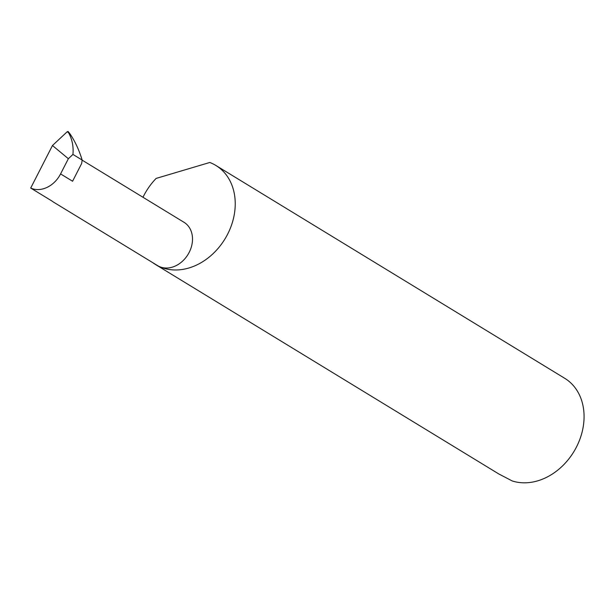 <?xml version="1.0" encoding="UTF-8"?>
<svg xmlns="http://www.w3.org/2000/svg" width="614" height="614" viewBox="0 0 614 614"><rect width="100%" height="100%" fill="white"/><g stroke="black" fill="none" stroke-linecap="round" stroke-linejoin="round"><path stroke-width="0.92" d="M52.443 201.323L30.7 188.061A25.366 20.124 -58.6 0 0 60.579 173.915L68.361 158.711L52.466 145.526L67.248 131.703L68.123 131.511M152.771 262.677A58 46.012 -58.6 0 0 155.472 264.488A58 46.012 -58.6 0 0 159.302 266.522A25.366 20.124 121.4 0 1 157.629 265.632L52.773 201.661M155.472 264.488L498.66 473.878L512.168 480.931A58 46.012 -58.6 0 0 576.454 447.038A58 46.012 -58.6 0 0 564.726 378.301A58 46.012 -58.6 0 0 564.696 378.285M82.146 160.154L184.054 222.329A25.366 20.124 121.4 0 1 188.621 253.428A25.366 20.124 121.4 0 1 159.302 266.522A58 46.012 -58.6 0 0 226.343 236.582A58 46.012 -58.6 0 0 215.89 165.465A58 46.012 -58.6 0 0 212.06 163.431A58 46.012 -58.6 0 0 209.788 162.48L156.125 178.421A58 46.012 -58.6 0 0 142.985 197.271M82.161 160.047L72.943 154.429C73.649 146.608 72.214 139.416 68.653 132.862L68.085 131.488L69.758 133.537C74.946 141.082 79.076 149.916 82.161 160.047L81.662 163.485L72.582 181.237L60.579 173.915M30.7 188.061L52.466 145.526M72.943 154.429L68.361 158.711M68.653 132.862L67.248 131.703M564.726 378.301L215.89 165.465"/></g></svg>

